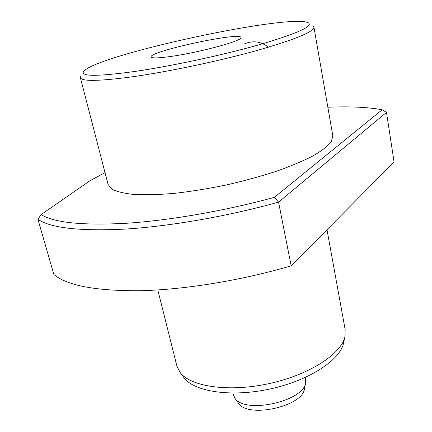 <?xml version="1.0" encoding="UTF-8"?>
<svg xmlns="http://www.w3.org/2000/svg" width="432" height="432" viewBox="0 0 432 432"><rect width="100%" height="100%" fill="white"/><g stroke="black" fill="none" stroke-linecap="round" stroke-linejoin="round"><path stroke-width="0.65" d="M304.517 388.519L304.452 388.838C302.67 406.642 247.401 418.592 238.421 403.11L238.232 402.851M291.173 265.837L394.076 162.022L386.489 112.39L278.559 202.149L291.173 265.837C241.483 280.422 185.188 289.597 141.01 290.693C96.169 291.098 67.122 285.687 53.86 274.444L37.924 219.31L41.105 214.596C53.968 222.707 82.35 225.601 126.257 223.279C169.549 220.466 224.921 210.875 274.401 197.332L382.185 109.739C367.465 107.131 349.348 106.299 327.845 107.239M133.888 71.593C170.883 66.258 223.393 54.983 260.091 44.491C297.405 33.426 313.486 26.195 308.34 22.804C290.191 13.111 96.196 55.053 83.673 71.377C80.147 76.529 96.887 76.599 133.888 71.593M172.827 56.165C159.062 58.174 151.816 58.433 151.092 56.943C148.646 51.451 240.937 31.498 240.975 37.508C243.529 40.349 201.782 51.948 172.827 56.165M80.374 77.668L108.097 184.502L111.904 189.146C116.872 191.711 124.421 193.504 134.546 194.53C146.081 195.048 159.575 194.638 175.036 193.293C191.317 191.403 208.256 188.665 225.839 185.08C243.335 181.078 259.891 176.58 275.503 171.569C290.137 166.406 302.594 161.212 312.881 155.974C321.683 150.854 327.812 146.102 331.279 141.718L332.824 135.913L313.94 27.173C313.967 31.79 294.786 39.614 256.408 50.647C218.943 61.074 168.545 71.685 132.581 76.756C99.052 81.248 81.648 81.551 80.374 77.668L80.903 75.967M105.008 172.589L89.753 180.895L41.105 214.596M274.401 197.332L278.559 202.149C227.513 216.335 169.943 226.325 125.15 229.09C79.726 231.304 50.652 228.047 37.924 219.31M268.466 47.18C260.739 41.278 252.558 40.257 243.934 44.118M312.757 25.834L313.94 27.173M157.793 289.948L176.872 365.974L180.031 372.373C190.388 386.629 228.533 392.429 268.78 383.675C309.042 375.025 341.388 353.986 344.93 336.717L345.163 329.589L326.986 229.705M343.699 342.5L343.548 343.213C340.049 360.175 308.788 380.657 269.93 389.005C231.093 397.456 194.162 391.716 183.967 377.714L183.541 377.131M232.81 393.104L234.749 397.985C244.237 414.439 303.836 401.555 305.678 382.649L305.429 377.406M386.489 112.39L382.185 109.739M304.452 388.838L305.678 382.649M238.421 403.11L234.749 397.985M343.548 343.213L344.93 336.717M183.967 377.714L180.031 372.373"/></g></svg>
